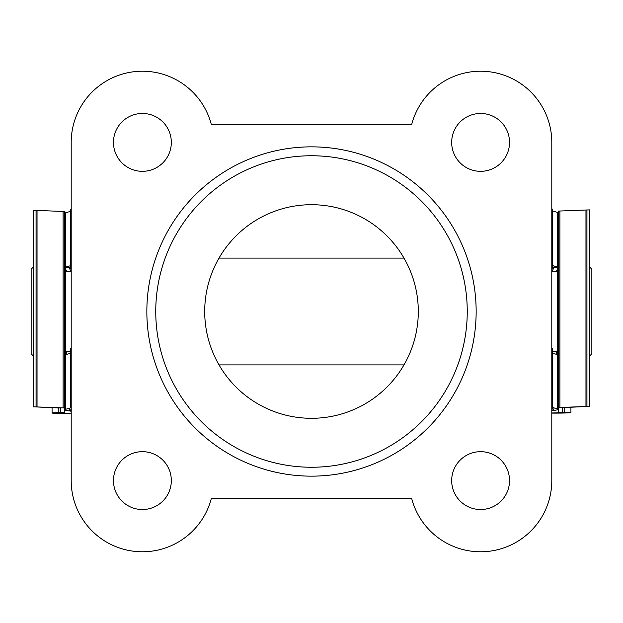 <?xml version="1.0" encoding="UTF-8"?>
<svg xmlns="http://www.w3.org/2000/svg" width="623" height="623" viewBox="0 0 623 623"><rect width="100%" height="100%" fill="white"/><g stroke="black" fill="none" stroke-linecap="round" stroke-linejoin="round"><path stroke-width="0.93" d="M67.292 351.551L65.415 354.752L70.329 353.334M71.201 413.399L56.638 413.018L64.714 412.512L64.714 408.026L63.102 407.878L33.494 406.819L60.501 408.026L60.501 412.496L58.811 412.597A16.852 0.53 180 0 0 52.075 413.018A16.852 0.53 180 0 0 71.201 413.54M65.415 216.866L64.714 216.859M64.714 408.026L64.714 211.509L33.626 210.309M71.092 271.449L69.628 268.793L69.628 267.103L70.329 266.917M71.201 410.51L69.628 410.245L69.628 409.373L71.201 408.914M71.201 406.079L70.329 406.103L70.329 407.94L65.415 409.373L65.415 410.245L71.201 411.25M65.415 268.793L66.84 271.449M69.628 410.245L69.628 409.373M71.201 263.95L70.329 264.066L70.329 209.577L71.201 209.554M71.201 351.684L70.329 351.613L70.329 406.103M70.329 348.802L71.201 348.802L70.329 348.802L70.329 351.613M70.329 264.066L70.329 268.568L71.201 268.513M65.415 409.373L65.415 354.767M70.329 265.772L65.415 267.103L65.415 212.848L70.329 211.423M69.628 267.719L65.415 267.719M476.151 311.5A164.651 164.651 0 0 1 311.5 476.151A164.651 164.651 0 0 1 146.849 311.5A164.651 164.651 0 0 1 311.5 146.849A164.651 164.651 0 0 1 476.151 311.5M155.75 311.5A155.75 155.75 0 0 0 311.5 467.25A155.75 155.75 0 0 0 467.25 311.5A155.75 155.75 0 0 0 311.5 155.75A155.75 155.75 0 0 0 155.75 311.5M418.298 311.5A106.798 106.798 0 0 1 311.5 418.298A106.798 106.798 0 0 1 204.702 311.5A106.798 106.798 0 0 1 311.5 204.702A106.798 106.798 0 0 1 418.298 311.5M509.528 142.402A28.923 28.923 0 0 1 480.598 171.325A28.923 28.923 0 0 1 451.675 142.402A28.923 28.923 0 0 1 480.598 113.472A28.923 28.923 0 0 1 509.528 142.402M509.528 480.598A28.923 28.923 0 0 1 480.598 509.528A28.923 28.923 0 0 1 451.675 480.598A28.923 28.923 0 0 1 480.598 451.675A28.923 28.923 0 0 1 509.528 480.598M171.325 142.402A28.923 28.923 0 0 1 142.402 171.325A28.923 28.923 0 0 1 113.472 142.402A28.923 28.923 0 0 1 142.402 113.472A28.923 28.923 0 0 1 171.325 142.402M171.325 480.598A28.923 28.923 0 0 1 142.402 509.528A28.923 28.923 0 0 1 113.472 480.598A28.923 28.923 0 0 1 142.402 451.675A28.923 28.923 0 0 1 171.325 480.598M551.799 480.598L551.799 142.402A71.201 71.201 0 0 0 411.663 124.6L211.337 124.6A71.201 71.201 0 0 0 71.201 142.402L71.201 480.598A71.201 71.201 0 0 0 211.337 498.4L411.663 498.4A71.201 71.201 0 0 0 551.799 480.598M33.494 356.122L31.15 353.778L31.15 269.222L33.494 266.878M589.506 266.878L591.85 269.222L591.85 353.778L589.506 356.122M558.286 258.101L557.585 258.101L557.585 364.899L558.286 364.899M64.714 258.101L65.415 258.101L65.415 364.899L64.714 364.899M552.671 266.823L553.372 267.033L553.372 268.793L551.908 271.449M556.16 271.449L557.585 268.793M551.799 412.979L566.362 412.597L558.286 412.083L558.286 407.606L559.898 407.45L589.506 406.398L562.499 407.606L562.499 412.076L564.189 412.177A16.852 0.53 0 0 1 570.925 412.597A16.852 0.53 0 0 1 551.799 413.119M557.585 216.446L558.286 216.438M558.286 367.531L558.286 412.083M558.286 215.566L558.286 255.181M589.374 209.889L558.286 211.08L558.286 407.606M551.799 410.09L553.372 409.825L553.372 408.945L553.372 409.825M557.492 354.658L555.708 351.551M551.799 405.659L552.671 405.682L552.671 407.52L557.585 408.945L557.585 409.825L551.799 410.83M553.372 408.945L551.799 408.493M551.799 351.263L552.671 351.185L552.671 405.682M551.799 263.529L552.671 263.646L552.671 209.157L551.97 209.133L551.97 263.529M551.799 268.1L552.671 268.147L552.671 263.646M552.671 351.185L552.671 348.382L551.799 348.397M557.585 408.945L557.585 354.689L552.671 353.171L552.671 407.52M552.671 210.995L557.585 212.427L557.585 267.033L552.671 265.608M58.811 412.597L58.811 407.917M71.03 263.95L71.03 209.554M71.03 406.079L71.03 351.684M63.102 407.878L63.102 211.353M37.037 406.757L37.037 210.231M36.056 406.749L36.056 210.231M33.782 406.803L33.782 210.278M553.372 267.633L557.585 267.633M564.189 407.489L564.189 412.177M551.97 351.263L551.97 405.659M559.898 210.932L559.898 407.45M585.963 209.811L585.963 406.336M586.944 209.803L586.944 406.328M589.218 209.858L589.218 406.383M52.075 413.018L52.075 407.621M33.494 406.819L33.494 210.294M71.201 268.568L70.329 268.568M551.799 271.449L557.585 271.449M219.008 258.101L403.992 258.101M65.415 271.449L71.201 271.449M65.415 351.551L70.329 351.551M219.008 364.899L403.992 364.899M552.671 351.551L557.585 351.551M570.925 407.201L570.925 412.597M589.506 209.873L589.506 406.398M551.799 348.382L552.671 348.382M551.799 268.147L552.671 268.147"/></g></svg>
